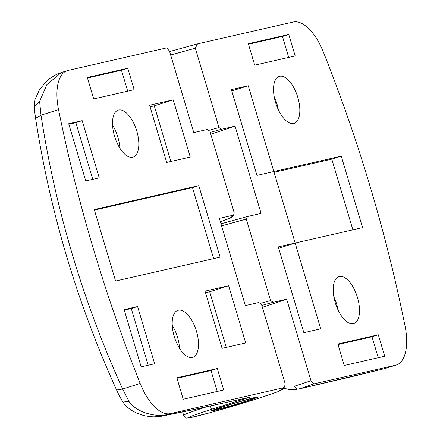 <?xml version="1.0" encoding="UTF-8"?>
<svg xmlns="http://www.w3.org/2000/svg" width="440" height="440" viewBox="0 0 440 440"><rect width="100%" height="100%" fill="white"/><g stroke="black" fill="none" stroke-linecap="round" stroke-linejoin="round"><path stroke-width="0.66" d="M119.84 148.104A24.635 11.385 72.4 0 0 117.854 137.088A24.635 11.385 72.4 0 0 112.552 125.153M136.785 131.076A24.635 11.385 72.4 0 0 118.206 110.138A24.635 11.385 72.4 0 0 114.532 136.163A24.635 11.385 72.4 0 0 133.117 157.102A24.635 11.385 72.4 0 0 136.785 131.076M179.52 348.31A24.635 11.385 72.4 0 0 177.54 337.293A24.635 11.385 72.4 0 0 172.238 325.358M196.471 331.282A24.635 11.385 72.4 0 0 177.892 310.349A24.635 11.385 72.4 0 0 174.218 336.369A24.635 11.385 72.4 0 0 192.803 357.308A24.635 11.385 72.4 0 0 196.471 331.282M61.369 72.501L46.855 84.662L39.606 101.431L41.003 115.209C48.235 162.272 58.696 208.725 72.38 254.568C86.004 300.344 102.757 345.169 122.639 389.048L129.096 401.627C136.461 411.868 151.541 416.091 164.615 415.454L192.836 409.739L240.075 399.405M58.548 109.637L41.003 115.209L35.59 118.322C50.089 212.135 77.088 302.704 116.584 390.016L122.639 389.048L140.184 383.477A746.548 344.944 -107.6 0 1 93.126 247.984A746.548 344.944 -107.6 0 1 58.548 109.637A44.792 20.697 -107.6 0 1 67.298 70.62A44.792 20.697 -107.6 0 1 68.062 70.411L166.656 47.878L169.477 51.051L193.776 132.561L207.213 129.492L209.875 131.175L234.174 212.685L233.904 214.544L232.788 215.292L219.351 218.367L245.361 305.597L258.791 302.527L261.459 304.211L285.115 383.576L284.669 386.672L283.261 388.68A3.735 3.729 -144.9 0 1 281.27 390.11L282.81 387.921L170.379 413.622A44.792 20.697 72.4 0 1 140.184 383.477M282.81 387.921L284.669 386.672M134.167 89.672L127.771 68.222L87.312 77.468L93.709 98.918L134.167 89.672M217.299 368.528L176.836 377.779L183.233 399.229L223.696 389.978L217.299 368.528L210.991 370.535L176.996 378.301M94.27 209.534L115.583 281.039L220.11 257.142L198.792 185.642L94.27 209.534M154.649 363.759L137.599 306.554L124.113 309.639L141.163 366.839L154.649 363.759M82.175 120.648L68.69 123.734L85.745 180.934L99.231 177.854L82.175 120.648L75.867 122.65L68.849 124.256M245.691 342.947L228.635 285.742L205.035 291.137L222.085 348.343L245.691 342.947M173.217 99.836L149.611 105.232L166.666 162.437L190.267 157.041L173.217 99.836L154.281 105.847L150.084 106.81M170.379 413.622L159.577 416.532M247.935 397.529A29.86 26.466 77.1 0 1 246.065 398.041L250.635 396.913L212.878 408.903A48.527 1.645 163.4 0 0 193.776 416.911A48.527 1.645 163.4 0 0 256.707 398.882A48.527 1.645 163.4 0 0 281.27 390.11M129.096 401.627L122.271 401.016C126.291 407.567 132.853 412.198 141.944 414.915C143.781 415.74 147.582 416.389 153.335 416.856C164.538 416.422 159.34 416.29 161.645 416.185M35.585 118.322C34.65 111.392 34.738 112.525 34.392 106.161L39.606 101.431M170.869 161.475L154.281 105.847M226.287 347.38L209.704 291.753L228.635 285.742M209.704 291.753L205.502 292.716M92.763 179.328L75.867 122.65M148.181 365.233L131.285 308.561L137.599 306.554M131.285 308.561L124.267 310.161M213.642 258.621L192.484 187.644L94.424 210.062M192.484 187.644L198.792 185.642M217.228 391.457L210.991 370.535M127.699 91.146L121.462 70.224L127.771 68.222M121.462 70.224L87.467 77.996M247.495 216.519L220.974 223.806L247.66 216.475L261.091 213.406L235.087 126.17L210.799 134.277M247.577 216.497L246.274 219.087L270.572 300.597L273.235 302.28L286.671 299.206L262.383 307.312M284.972 386.155L294.657 386.166A3.735 2.569 71.6 0 0 298.21 389.092L384.956 368.544L395.522 365.211L313.791 383.895L300.382 388.597M294.657 386.166L310.97 380.721L286.671 299.206M310.97 380.721L313.791 383.895M209.33 130.218L218.988 127.562L195.327 48.197L197.5 43.885L293.211 22A44.792 20.697 72.4 0 1 323.406 52.146A746.548 344.944 -107.6 0 1 370.464 187.638A746.548 344.944 -107.6 0 1 405.042 325.985A44.792 20.697 -107.6 0 1 396.292 365.002A44.792 20.697 -107.6 0 1 395.522 365.211M218.988 127.562L221.65 129.245L235.087 126.17M337.849 344.025L344.245 365.475L384.703 356.23L378.312 334.78L337.849 344.025M254.716 65.169L295.18 55.919L288.783 34.469L248.325 43.72L254.716 65.169M295.174 243.04L362.577 227.629L341.259 156.129L273.856 171.534L295.174 243.04M278.284 246.901L303.859 332.701L320.722 328.851L295.141 243.045L278.284 246.901M256.966 175.395L273.823 171.545L248.248 85.739L231.385 89.595L256.966 175.395M357.484 297.534A24.635 11.385 72.4 0 0 338.899 276.595A24.635 11.385 72.4 0 0 335.231 302.621A24.635 11.385 72.4 0 0 353.81 323.56A24.635 11.385 72.4 0 0 357.484 297.534M297.798 97.328A24.635 11.385 72.4 0 0 279.219 76.389A24.635 11.385 72.4 0 0 275.545 102.416A24.635 11.385 72.4 0 0 294.129 123.349A24.635 11.385 72.4 0 0 297.798 97.328M338.041 309.98A24.635 11.385 72.4 0 0 336.661 304.145A24.635 11.385 72.4 0 0 333.85 296.78M278.355 109.775A24.635 11.385 72.4 0 0 276.975 103.939A24.635 11.385 72.4 0 0 274.164 96.575M231.798 90.965L248.248 85.739M278.69 248.27L295.141 243.045M352.875 229.851L331.793 159.132L274.093 172.326M331.793 159.132L341.259 156.129M288.712 57.398L282.475 36.471L248.479 44.242M282.475 36.471L288.783 34.469M378.241 357.709L371.998 336.782L338.008 344.553M371.998 336.782L378.312 334.78M250.877 399.449A19.41 0.66 163.4 0 0 253.391 398.37A19.41 0.66 163.4 0 0 239.844 401.726A19.41 0.66 163.4 0 0 218.702 408.337A19.41 0.66 163.4 0 0 216.211 409.453A19.41 0.66 163.4 0 0 230.351 405.878A19.41 0.66 163.4 0 0 250.877 399.449M231.33 217.365A2.239 2.239 -144.9 0 0 232.524 216.507L229.202 218.482L220.352 221.705A50.017 1.7 163.4 0 0 231.33 217.365L232.788 215.292M182.677 412L183.645 415.245A52.261 1.771 -16.6 0 1 206.245 406.951M245.922 401.346A24.635 0.836 -16.6 0 1 213.966 410.504A24.635 0.836 -16.6 0 1 223.663 406.434A24.635 0.836 -16.6 0 1 255.618 397.282A24.635 0.836 -16.6 0 1 245.922 401.346M192.836 409.739A29.86 27.467 78 0 1 190.537 410.344L161.364 416.245M210.243 406.076A3.735 1.727 72.4 0 0 212.878 408.903M273.235 302.28L261.817 305.415M197.5 43.885L169.62 51.541L197.368 43.923M221.65 129.245L210.232 132.38M260.915 303.254L270.572 300.597M246.274 219.087L221.59 225.869M195.327 48.197L170.643 54.978M384.923 368.555L350.532 376.948A29.86 25.559 -103.4 0 0 352.149 376.497M183.645 415.245C188.073 419.936 185.372 417.461 190.053 417.709L210.722 412.533L256.773 398.866L277.508 391.864L283.261 388.68M211.987 410.454L223.702 406.423L244.31 400.257L257.466 396.897M246.065 398.041L190.537 410.344M67.298 70.62L61.358 72.507M247.748 397.656L248.529 397.474M116.584 390.022C119.785 396.836 119.499 396.127 122.265 401.005M61.369 72.507L57.998 73.766C58.163 73.167 47.922 79.305 46.272 81.642L39.578 89.474L35.013 99.506L34.392 106.145M232.524 216.507L233.904 214.544M350.532 376.948L298.518 389.103M396.292 365.002L386.551 368.093M283.707 388.047L289.861 389.851L296.582 389.549M253.391 398.37L253.732 397.733M216.211 409.453L215.573 409.112"/></g></svg>
